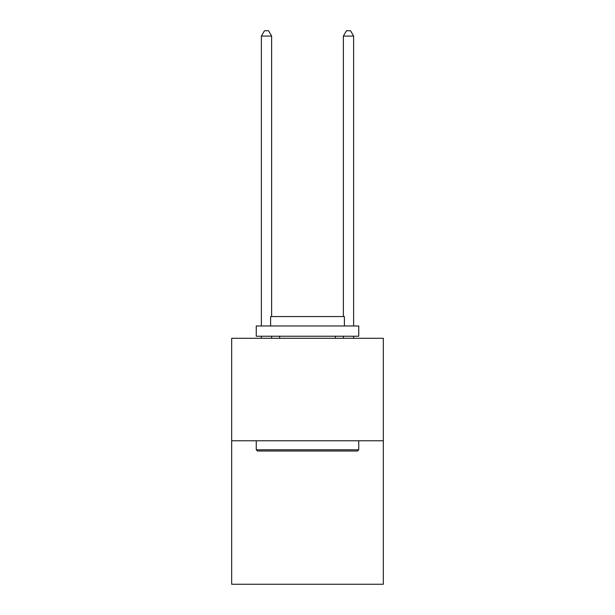 <?xml version="1.0" encoding="UTF-8"?>
<svg xmlns="http://www.w3.org/2000/svg" width="615" height="615" viewBox="0 0 615 615"><rect width="100%" height="100%" fill="white"/><g stroke="black" fill="none" stroke-linecap="round" stroke-linejoin="round"><path stroke-width="0.92" d="M383.337 440.771L383.337 584.25L231.663 584.25L231.663 338.288L383.337 338.288L383.337 440.771L231.663 440.771M257.485 451.018L256.255 449.788L358.745 449.788L357.515 451.018L257.485 451.018M358.745 325.988L358.745 336.236L256.255 336.236L256.255 325.988L358.745 325.988M270.608 325.988L270.608 316.556L344.392 316.556L344.392 325.988M358.745 440.771L358.745 449.788M256.255 440.771L256.255 449.788M335.375 336.236L335.375 338.288M279.625 336.236L279.625 338.288M271.63 338.288L271.63 336.236M271.63 316.556L271.63 36.077L261.383 36.077L261.383 325.988M261.383 338.288L261.383 336.236M261.383 36.077L264.458 30.75L268.555 30.75L271.63 36.077M353.617 338.288L353.617 336.236M353.617 325.988L353.617 36.077L343.37 36.077L343.37 316.556M343.37 336.236L343.37 338.288M343.37 36.077L346.445 30.75L350.542 30.75L353.617 36.077"/></g></svg>
